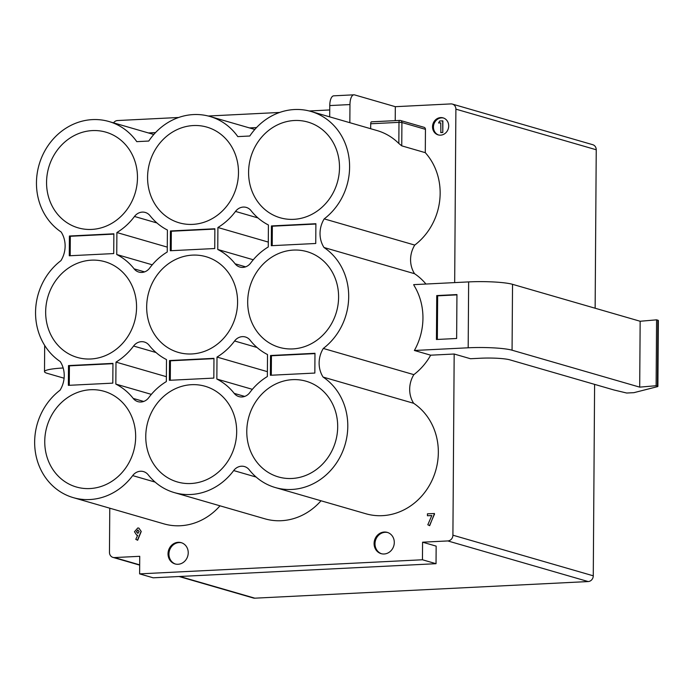 <?xml version="1.0" encoding="UTF-8"?>
<svg xmlns="http://www.w3.org/2000/svg" width="693" height="693" viewBox="0 0 693 693"><rect width="100%" height="100%" fill="white"/><g stroke="black" fill="none" stroke-linecap="round" stroke-linejoin="round"><path stroke-width="1.04" d="M324.203 218.875A60.889 55.093 -73.9 0 0 349.116 158.775A60.889 55.093 -73.9 0 0 310.966 111.443A60.889 55.093 -73.9 0 0 249.783 136.01L237.794 136.608A60.889 55.093 -73.9 0 0 209.953 116.485A60.889 55.093 -73.9 0 0 148.77 141.043L136.781 141.649A60.889 55.093 -73.9 0 0 108.94 121.518A60.889 55.093 -73.9 0 0 36.46 182.779A60.889 55.093 -73.9 0 0 61.149 231.999A25.537 23.103 106.1 0 1 60.949 260.629A60.889 55.093 -73.9 0 0 35.551 312.344A60.889 55.093 -73.9 0 0 60.248 361.564A25.537 23.103 106.1 0 1 60.048 390.202A60.889 55.093 -73.9 0 0 34.65 441.917A60.889 55.093 -73.9 0 0 73.285 497.635A60.889 55.093 -73.9 0 0 132.675 475.606A11.071 10.014 106.1 0 1 143.477 471.595A11.071 10.014 106.1 0 1 148.215 474.826A60.889 55.093 -73.9 0 0 174.298 492.593A60.889 55.093 -73.9 0 0 233.688 470.564A11.071 10.014 106.1 0 1 244.49 466.562A11.071 10.014 106.1 0 1 249.229 469.793A60.889 55.093 -73.9 0 0 275.312 487.551A60.889 55.093 -73.9 0 0 342.281 452.382A60.889 55.093 -73.9 0 0 323.103 377.079A25.537 23.103 106.1 0 1 319.126 362.967A25.537 23.103 106.1 0 1 323.302 348.449A60.889 55.093 -73.9 0 0 324.003 247.505A25.537 23.103 106.1 0 1 320.027 233.394A25.537 23.103 106.1 0 1 324.203 218.875L414.76 245.079A60.889 55.093 -73.9 0 0 425.294 152.668L425.45 129.331L401.914 122.514L401.749 145.851L425.294 152.668M425.935 284.035A60.889 55.093 -73.9 0 0 414.561 273.709A25.537 23.103 106.1 0 1 410.577 259.598A25.537 23.103 106.1 0 1 414.76 245.079M310.966 111.443L377.07 130.57A60.889 55.093 106.1 0 1 398.839 143.477L398.986 122.358L370.703 123.77A2.218 0.901 -92.9 0 1 371.5 121.821A2.218 0.901 -92.9 0 1 371.621 121.829L399.653 120.435M401.749 145.851L398.839 143.477M395.218 120.634L395.322 106.687L354.573 94.889A11.071 4.496 87.1 0 0 353.941 94.82L333.74 95.825A11.071 4.496 87.1 0 0 329.764 105.57L329.686 116.857M353.941 94.82A11.071 4.496 87.1 0 0 349.965 104.565L349.844 122.687M395.322 106.687L450.874 103.915A5.535 5.007 -73.9 0 1 452.373 104.089L592.732 144.698A5.535 5.007 106.1 0 1 596.24 149.766L595.14 308.229M113.539 122.852A5.535 5.007 -73.9 0 1 117.533 120.539L178.638 117.489M208.238 116.017L279.651 112.457M309.251 110.975L329.729 109.953M370.668 128.716L370.703 123.77M448.7 125.979A8.853 8.013 -73.9 0 0 443.087 117.871A8.853 8.013 -73.9 0 0 432.536 126.784A8.853 8.013 -73.9 0 0 438.158 134.884A8.853 8.013 -73.9 0 0 448.7 125.979M371.5 121.821L399.783 120.409A2.218 2.218 0 0 1 400.502 120.495A2.218 2.001 -73.9 0 0 399.904 120.426A2.218 0.901 87.1 0 0 399.783 120.409A2.218 0.901 87.1 0 0 398.986 122.358L401.914 122.514A2.218 2.001 -73.9 0 0 400.502 120.495L424.047 127.304A2.218 2.001 106.1 0 1 425.45 129.331M596.24 149.766L455.89 109.147L454.677 282.605M455.89 109.147A5.535 5.007 -73.9 0 0 452.373 104.089M443.529 118.018A8.853 8.013 -73.9 0 0 433.446 127.044A8.853 8.013 -73.9 0 0 438.617 135.005M324.003 247.505L414.561 273.709M323.302 348.449L413.851 374.644A60.889 55.093 -73.9 0 0 430.674 355.188L414.379 350.476A60.889 55.093 -73.9 0 0 414.206 285.759A72.037 65.177 106.1 0 0 413.66 284.65L468.641 281.904A33.212 4.201 0.4 0 1 512.534 284.321L640.159 321.257L656.583 319.837L657.865 320.209A5.535 0.702 0.4 0 1 658.35 320.504L657.891 386.382A5.535 0.702 0.4 0 1 657.336 386.685L633.904 392.671L626.697 393.026L614.362 390.081A5.535 0.702 0.4 0 1 614.171 390.038L509.84 359.84A22.141 2.807 -179.6 0 0 480.578 358.229L470.478 358.731L454.175 354.019L452.91 535.195L593.269 575.814A5.535 5.007 106.1 0 1 588.184 581.557L254.833 598.18A5.535 5.007 106.1 0 1 253.335 598.007L179.063 576.515M275.312 487.551L365.861 513.756A60.889 55.093 -73.9 0 0 432.83 478.586A60.889 55.093 -73.9 0 0 413.652 403.283A25.537 23.103 106.1 0 1 409.676 389.171A25.537 23.103 106.1 0 1 413.851 374.644M137.656 535.325L136.807 535.187M138.903 528.109L141.242 531.488L137.664 540.245L135.793 539.345L137.682 535.265L136.712 535.161L134.485 531.748L137.786 527.962L138.808 528.083L141.242 531.488M427.434 515.748L427.451 513.808L434.485 513.522L429.686 525.675L427.806 524.774L431.817 515.531L427.434 515.748L431.782 515.592M394.291 542.515A11.071 10.014 -73.9 0 0 387.274 532.38A11.071 10.014 -73.9 0 0 374.09 543.52A11.071 10.014 -73.9 0 0 381.115 553.646A11.071 10.014 -73.9 0 0 394.291 542.515M188.227 552.789A11.071 10.014 -73.9 0 0 181.202 542.662A11.071 10.014 -73.9 0 0 168.027 553.802A11.071 10.014 -73.9 0 0 175.052 563.929A11.071 10.014 -73.9 0 0 188.227 552.789M174.298 492.593L264.847 518.797A60.889 55.093 -73.9 0 0 321.006 500.779M73.285 497.635L163.834 523.839A60.889 55.093 -73.9 0 0 219.993 505.812M588.184 581.557L447.825 540.938L422.574 542.195L422.453 559.771L139.614 573.873L139.735 556.306L114.484 557.57A5.535 5.007 -73.9 0 1 112.976 557.397A5.535 5.007 -73.9 0 1 109.468 552.33L109.771 508.194M447.825 540.938A5.535 5.007 -73.9 0 0 452.91 535.195M430.674 355.188L454.175 354.019M387.716 532.527A11.071 10.014 -73.9 0 0 375 543.78A11.071 10.014 -73.9 0 0 381.574 553.768M181.653 542.801A11.071 10.014 -73.9 0 0 168.927 554.062A11.071 10.014 -73.9 0 0 175.502 564.05M323.103 377.079L413.652 403.283M594.603 384.372L593.269 575.814M422.453 559.771L436.036 563.695L436.157 546.127L422.574 542.195M337.69 426.801A49.818 45.071 -73.9 0 0 306.081 381.219A49.818 45.071 -73.9 0 0 246.777 431.332A49.818 45.071 -73.9 0 0 278.387 476.923A49.818 45.071 -73.9 0 0 337.69 426.801M338.6 297.228A49.818 45.071 -73.9 0 0 306.99 251.646A49.818 45.071 -73.9 0 0 247.687 301.767A49.818 45.071 -73.9 0 0 279.296 347.349A49.818 45.071 -73.9 0 0 338.6 297.228M339.501 167.663A49.818 45.071 -73.9 0 0 307.891 122.072A49.818 45.071 -73.9 0 0 248.588 172.193A49.818 45.071 -73.9 0 0 280.197 217.775A49.818 45.071 -73.9 0 0 339.501 167.663M236.677 431.843A49.818 45.071 -73.9 0 0 205.067 386.252A49.818 45.071 -73.9 0 0 145.764 436.373A49.818 45.071 -73.9 0 0 177.373 481.956A49.818 45.071 -73.9 0 0 236.677 431.843M237.586 302.269A49.818 45.071 -73.9 0 0 205.977 256.687A49.818 45.071 -73.9 0 0 146.673 306.808A49.818 45.071 -73.9 0 0 178.283 352.39A49.818 45.071 -73.9 0 0 237.586 302.269M238.487 172.696A49.818 45.071 -73.9 0 0 206.878 127.114A49.818 45.071 -73.9 0 0 147.574 177.235A49.818 45.071 -73.9 0 0 179.184 222.817A49.818 45.071 -73.9 0 0 238.487 172.696M135.663 436.876A49.818 45.071 -73.9 0 0 104.054 391.294A49.818 45.071 -73.9 0 0 44.75 441.415A49.818 45.071 -73.9 0 0 76.36 486.997A49.818 45.071 -73.9 0 0 135.663 436.876M136.564 307.311A49.818 45.071 -73.9 0 0 104.955 261.729A49.818 45.071 -73.9 0 0 45.66 311.841A49.818 45.071 -73.9 0 0 77.269 357.423A49.818 45.071 -73.9 0 0 136.564 307.311M137.474 177.737A49.818 45.071 -73.9 0 0 105.864 132.155A49.818 45.071 -73.9 0 0 46.561 182.276A49.818 45.071 -73.9 0 0 78.17 227.858A49.818 45.071 -73.9 0 0 137.474 177.737M436.036 563.695L153.196 577.806L139.614 573.873M270.53 355.509L270.391 375.277L314.839 373.059L314.977 353.291L270.53 355.509L271.439 355.769L271.301 375.225M271.439 225.935L271.301 245.703L315.748 243.486L315.887 223.718L271.439 225.935L272.34 226.204L272.21 245.66M169.516 360.551L169.378 380.31L213.825 378.092L213.964 358.333L169.516 360.551L170.426 360.81L170.287 380.266M170.426 230.977L170.287 250.745L214.735 248.527L214.873 228.759L170.426 230.977L171.327 231.237L171.197 250.701M68.503 365.583L68.364 385.351L112.812 383.134L112.95 363.375L68.503 365.583L69.413 365.852L69.274 385.308M69.413 236.018L69.274 255.778L113.721 253.569L113.86 233.801L69.413 236.018L70.314 236.278L70.184 255.734M217.004 357.068A60.889 55.093 -73.9 0 0 234.589 340.991A11.071 10.014 106.1 0 1 245.391 336.989A11.071 10.014 106.1 0 1 250.13 340.22A60.889 55.093 -73.9 0 0 267.507 354.547L267.359 376.533A60.889 55.093 -73.9 0 0 249.766 392.61A11.071 10.014 106.1 0 1 238.972 396.613A11.071 10.014 106.1 0 1 234.225 393.39A60.889 55.093 -73.9 0 0 216.848 379.054L217.004 357.068L267.394 371.656M115.991 362.11A60.889 55.093 -73.9 0 0 133.576 346.032A11.071 10.014 106.1 0 1 144.378 342.03A11.071 10.014 106.1 0 1 149.116 345.261A60.889 55.093 -73.9 0 0 166.493 359.589L166.346 381.574A60.889 55.093 -73.9 0 0 148.752 397.652A11.071 10.014 106.1 0 1 137.959 401.654A11.071 10.014 106.1 0 1 133.212 398.423A60.889 55.093 -73.9 0 0 115.835 384.095L115.991 362.11L166.381 376.689M268.26 246.968A60.889 55.093 -73.9 0 0 250.675 263.037A11.071 10.014 106.1 0 1 239.873 267.048A11.071 10.014 106.1 0 1 235.135 263.816A60.889 55.093 -73.9 0 0 217.758 249.48L217.905 227.503A60.889 55.093 -73.9 0 0 235.499 211.426A11.071 10.014 106.1 0 1 246.292 207.415A11.071 10.014 106.1 0 1 251.039 210.646A60.889 55.093 -73.9 0 0 268.416 224.982L268.26 246.968M167.403 230.024L167.247 252.001A60.889 55.093 -73.9 0 0 149.662 268.078A11.071 10.014 106.1 0 1 138.86 272.08A11.071 10.014 106.1 0 1 134.121 268.858A60.889 55.093 -73.9 0 0 116.745 254.522L116.892 232.536A60.889 55.093 -73.9 0 0 134.485 216.467A11.071 10.014 106.1 0 1 145.279 212.456A11.071 10.014 106.1 0 1 150.026 215.688A60.889 55.093 -73.9 0 0 167.403 230.024M216.848 379.054L252.373 389.336M217.758 249.48L253.274 259.762M217.905 227.503L268.295 242.082M115.835 384.095L151.36 394.369M116.892 232.536L167.282 247.124M116.745 254.522L152.261 264.804M414.379 350.476L468.182 347.791A33.212 4.201 0.4 0 1 512.066 350.208L639.7 387.136L656.124 385.724L657.406 386.096A5.535 0.702 0.4 0 1 657.891 386.382M456.635 338.487L456.947 294.568L436.737 295.573L436.434 339.492L456.635 338.487M656.124 385.724L656.583 319.837M639.7 387.136L640.159 321.257M64.094 378.213L47.41 373.388A33.212 4.201 0.4 0 1 44.499 371.647A33.212 4.201 0.4 0 1 63.167 367.992M438.565 122.973L439.726 120.98L442.87 120.885L442.792 132.502L440.869 132.597L440.757 122.86L438.565 122.973L440.757 122.921M456.938 294.871L437.647 295.833L437.344 339.449M437.647 295.833L436.737 295.573M113.851 234.104L70.314 236.278M112.95 363.678L69.413 365.852M214.865 229.071L171.327 231.237M213.964 358.636L170.426 360.81M315.878 224.03L272.34 226.204M314.977 353.603L271.439 355.769M442.688 120.833L442.792 132.502M442.61 132.45L440.687 132.545M434.303 513.47L434.476 514.604M434.294 514.553L429.504 525.623M141.069 531.436L137.483 540.193M139.146 531.635L137.803 530.05L136.408 531.765L137.786 533.324L139.146 531.635M138.167 530.084L136.408 531.765M136.582 531.817L137.968 533.376M349.965 104.565L329.764 105.57M155.128 482.103L132.675 475.606M114.484 557.57L139.674 564.856M179.833 576.481L254.833 598.18M257.042 347.488L234.589 340.991M234.225 393.39L244.707 396.422M235.135 263.816L245.608 266.848M257.952 217.923L235.499 211.426M156.029 352.529L133.576 346.032M133.212 398.423L143.694 401.455M156.939 222.964L134.485 216.467M134.121 268.858L144.594 271.89M256.141 477.061L233.688 470.564M468.182 347.791L468.641 281.904M657.406 386.096L657.865 320.209M512.066 350.208L512.534 284.321M148.484 132.961L155.518 132.614M249.497 127.928L256.531 127.573L249.437 127.91M209.953 116.485L254.807 129.461M108.94 121.518L153.794 134.503M44.499 371.647L44.681 345.435M112.976 557.397L139.674 565.116M148.423 132.943L155.544 132.588"/></g></svg>
